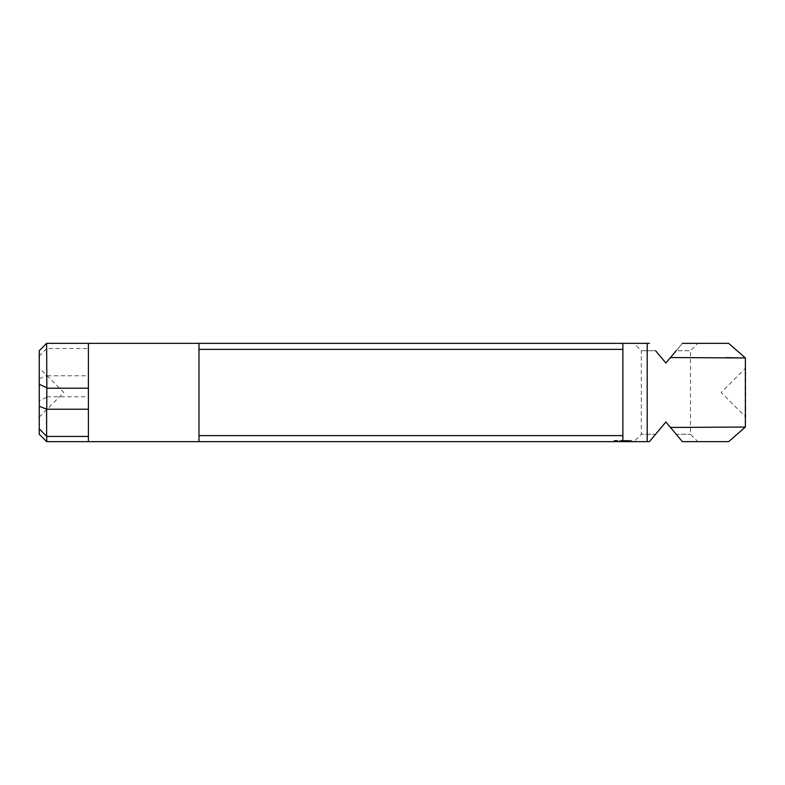<?xml version="1.0" encoding="UTF-8"?>
<svg xmlns="http://www.w3.org/2000/svg" width="785" height="785" viewBox="0 0 785 785"><rect width="100%" height="100%" fill="white"/><g stroke="black" fill="none" stroke-linecap="round" stroke-linejoin="round"><path stroke-width="0.59" stroke-dasharray="3.92 2.94" d="M616.47 441.651L614.135 441.651L617.324 441.651L617.265 440.414L617.766 441.651L614.135 441.651L617.726 441.651L614.488 441.651L617.52 441.651L615.931 441.651L617.363 441.651L617.295 440.414L614.135 440.414L617.726 440.414L614.135 440.414L617.726 440.414L614.135 440.414L617.648 440.414L616.824 440.414L617.373 440.414L617.295 441.651L617.295 440.414L617.295 441.651L616.039 441.651L616.039 440.414L614.272 440.414L617.707 440.414L614.194 440.414L617.707 440.414L614.194 440.414L617.707 440.414L614.194 440.414L617.707 440.414L614.547 440.414L616.804 440.414L616.048 440.414L616.039 441.651L616.205 440.414L616.205 441.651L617.295 440.414L617.285 441.651L616.755 440.414L616.755 441.651L615.931 441.651L615.931 440.414L615.931 441.651L614.194 441.651L614.194 440.414L614.194 441.651L617.707 441.651L617.677 440.414L617.707 441.651L617.51 440.414L617.52 441.651L617.177 440.414L616.676 441.651L617.059 440.414L617.285 441.651L615.931 441.651L617.363 441.651L617.363 440.414L617.363 441.651L617.118 440.414L617.118 441.651L615.931 441.651L615.931 440.414L615.931 441.651L614.773 441.651L614.773 440.414L614.773 441.651L617.707 441.651L617.707 440.414L617.707 441.651L614.194 441.651L614.194 440.414L614.194 441.651L617.707 441.651L617.707 440.414L617.707 441.651L614.194 441.651L614.194 440.414L614.194 441.651L616.961 441.651L614.194 441.651L614.194 440.414L614.194 441.651L617.707 441.651L617.707 440.414L617.707 441.651L614.949 441.651L614.949 440.414L614.93 441.651L614.341 441.651L614.341 440.414L614.135 441.651L614.135 440.414L614.135 441.651L614.488 440.414L614.488 441.651L615.931 441.651L615.931 440.414L615.931 441.651L616.932 441.651L616.932 440.414L616.932 441.651L617.726 441.651L617.726 440.414L617.726 441.651L617.609 440.414L617.726 441.651L617.295 440.414L617.295 441.651L616.039 441.651L616.47 440.414M616.716 441.651L616.716 440.414L616.686 441.651L617.363 441.651L614.547 441.651L615.646 441.651L615.646 440.414M615.685 441.651L615.685 440.414M615.244 441.651L615.244 440.414L615.244 441.651M616.961 441.651L616.961 440.414L616.961 441.651L614.194 441.651L614.194 440.414L614.194 441.651L614.194 440.414L614.194 441.651L614.194 440.414L614.194 441.651L616.961 441.651M617.707 441.651L617.707 440.414L617.707 441.651L617.707 440.414L617.677 441.651L617.707 440.414L617.707 441.651L614.194 441.651L614.194 440.414L614.194 441.651L617.707 441.651L617.707 440.414L617.707 441.651L614.949 441.651L614.93 440.414L614.949 441.651L617.707 441.651L617.707 440.414L617.707 441.651M617.02 441.651L617.02 440.414M615.43 441.651L615.43 440.414L615.44 441.651M615.038 441.651L615.038 440.414L615.038 441.651M617.079 441.651L617.079 440.414L617.059 441.651M614.773 441.651L614.773 440.414L614.773 441.651M614.488 441.651L614.488 440.414L614.527 441.651M615.931 441.651L615.931 440.414L615.931 441.651M617.52 441.651L617.51 440.414M615.882 441.651L615.882 440.414L615.882 441.651M616.097 441.651L616.097 440.414M615.312 441.651L615.312 440.414M614.694 441.651L615.361 441.651L614.135 441.651L614.694 441.651L614.704 440.414L614.724 441.651L614.694 440.414M614.596 441.651L614.596 440.414L614.626 441.651M614.9 441.651L614.9 440.414M615.332 441.651L615.332 440.414L615.322 441.651M617.726 441.651L617.726 440.414L617.766 441.651M615.646 441.651L616.039 440.414M614.135 441.651L614.135 440.414L614.135 441.651M614.282 441.651L614.272 440.414M616.156 441.651L616.156 440.414M616.039 441.651L616.804 441.651L616.824 440.414L617.295 441.651L617.275 440.414L616.716 440.414M617.373 441.651L617.373 440.414L617.363 441.651M617.187 441.651L617.187 440.414M616.853 441.651L616.853 440.414M614.655 441.651L614.655 440.414L614.655 441.651M615.185 441.651L615.185 440.414M616.264 441.651L616.264 440.414M616.519 441.651L616.519 440.414M616.686 441.651L616.686 440.414M617.648 441.651L617.648 440.414L617.648 441.651M615.146 441.651L615.146 440.414M614.841 441.651L614.841 440.414M614.547 441.651L614.547 440.414M614.93 441.651L614.93 440.414M665.886 421.987L649.391 441.651L633.937 441.651L649.391 441.651L665.886 421.987L676.199 434.272L690.457 434.272L676.199 434.272L665.886 421.987L655.573 434.272L641.316 434.272L655.573 434.272L649.391 441.651L647.203 441.651L647.203 343.349L622.878 343.349L622.878 349.374L622.878 343.349L198.978 343.349L198.978 441.651L198.978 343.349L88.401 343.349L88.401 348.56L46.737 348.56L46.737 343.349L88.401 343.349L88.401 441.651L198.978 441.651L198.978 343.349M88.401 441.651L88.401 396.798L46.845 396.798L46.619 397.367L46.619 441.651L88.401 441.651L88.401 343.349M198.978 435.626L622.878 435.626L622.878 441.651L622.132 441.651L631.277 441.651L198.978 441.651M619.483 441.651L619.483 440.414L619.483 441.651L619.581 440.414L619.581 441.651L619.885 440.414L621.102 440.414L621.102 441.651L619.885 441.651L621.102 441.651L621.102 440.414L622.132 440.414L622.132 441.651L621.102 441.651L622.132 441.651L622.132 440.414L622.917 440.414L622.917 441.651L647.203 441.651M621.534 441.651L621.534 440.414L631.277 440.414L621.17 440.414L621.534 441.651M622.211 441.651L628.942 441.651L622.211 441.651L628.942 441.651L622.211 441.651L622.211 440.414M631.277 441.651L631.572 440.414L631.277 441.651M628.942 441.651L622.593 441.651L628.942 441.651L628.942 440.414L628.952 441.651L628.942 440.414M625.596 441.651L622.574 441.651L625.596 441.651L625.596 440.414L625.576 441.651L628.353 441.651L628.353 440.414L628.589 441.651L628.569 440.414L628.579 441.651L627.706 441.651L627.706 440.414L627.706 441.651L626.754 441.651L626.754 440.414L626.754 441.651L624.409 441.651L625.576 441.651L625.576 440.414L625.596 441.651L625.596 440.414M625.213 441.651L622.947 441.651L622.947 440.414L622.947 441.651L625.213 441.651L625.213 440.414L624.114 440.414L625.213 440.414L625.213 441.651L625.203 440.414L625.203 441.651L625.203 440.414L625.203 441.651L625.203 440.414L625.203 441.651L624.114 441.651L624.114 440.414L624.114 441.651L625.213 441.651L625.213 440.414L625.213 441.651M625.949 441.651L625.949 440.414M622.574 441.651L622.574 440.414L622.574 441.651L622.574 440.414L622.574 441.651L624.409 441.651L624.409 440.414L624.409 441.651L623.447 441.651L623.447 440.414L623.447 441.651L622.809 441.651L622.809 440.414L622.574 441.651M622.593 441.651L622.593 440.414L622.593 441.651M628.196 441.651L628.196 440.414L628.196 441.651M628.02 441.651L628.02 440.414M626.057 441.651L626.057 440.414M624.556 441.651L624.556 440.414M623.535 441.651L623.535 440.414M622.947 441.651L622.947 440.414L622.947 441.651M623.643 441.651L623.643 440.414M623.506 441.651L623.506 440.414L622.397 440.414L623.467 440.414L623.467 441.651M622.996 441.651L622.996 440.414M623.104 441.651L623.104 440.414M625.086 441.651L625.086 440.414M626.587 441.651L626.587 440.414M627.598 441.651L627.598 440.414M627.49 441.651L627.49 440.414M627.637 441.651L627.637 440.414M628.137 441.651L628.137 440.414M628.559 441.651L628.559 440.414L628.559 441.651M624.085 441.651L624.085 440.414M625.145 441.651L625.145 440.414M624.644 441.651L624.644 440.414M622.407 441.651L622.407 440.414L622.397 441.651M622.839 441.651L622.839 440.414L622.839 441.651M623.27 441.651L623.27 440.414L623.27 441.651M628.765 441.651L628.765 440.414M624.811 441.651L624.811 440.414M628.746 441.651L628.746 440.414M627.195 441.651L627.195 440.414L623.889 440.414L627.195 440.414L627.205 441.651M623.898 441.651L623.898 440.414L623.889 441.651M623.702 441.651L623.702 440.414M628.589 441.651L628.569 440.414M630.061 441.651L630.061 440.414L630.061 441.651M629.03 441.651L629.03 440.414L629.03 441.651M628.245 441.651L628.245 440.414L628.245 441.651M627.755 441.651L627.755 440.414L627.755 441.651M626.675 441.651L626.675 440.414L626.675 441.651M624.477 441.651L624.477 440.414L624.477 441.651M623.408 441.651L623.408 440.414L623.368 441.651M622.878 435.626L622.878 349.374L622.878 441.651L622.917 440.414L619.483 440.414M631.582 441.651L631.582 440.414L631.572 441.651M631.68 441.651L631.68 440.414M623.732 441.651L623.732 440.414M621.916 441.651L621.916 440.414L621.916 441.651M621.17 441.651L621.17 440.414L621.17 441.651M745.75 417.07L745.75 367.929L721.179 392.5L745.75 417.07M39.25 392.5L39.25 367.929L39.25 392.5M633.937 343.349L649.391 343.349L633.937 343.349L641.316 350.728L655.573 350.728L641.316 350.728L641.316 434.272L633.937 441.651M655.573 350.728L665.886 363.013L676.199 350.728L690.457 350.728L676.199 350.728L665.886 363.013L655.573 350.728L665.886 363.013M725.909 357.656L670.468 357.548L682.381 343.349L697.836 343.349L682.381 343.349L676.199 350.728M682.381 441.651L676.199 434.272L682.381 441.651L697.836 441.651L682.371 441.651L667.181 423.527M682.371 343.349L697.836 343.349L690.457 350.728L690.457 434.272L697.836 441.651M46.619 441.651L39.25 434.272L39.25 350.728L46.737 343.349M649.391 343.349L647.203 343.349M622.878 349.374L198.978 349.374M46.737 348.56L39.25 356.145M88.401 348.56L88.401 396.798M46.619 348.775L46.757 375.779L88.401 375.779M46.845 396.798L46.757 375.779M39.25 378.753L46.619 375.505M46.619 397.367L39.25 400.723M670.468 427.452L745.367 427.04M622.878 441.651L622.878 343.349M39.25 417.07L63.821 392.5L39.25 367.929"/><path stroke-width="1.18" d="M667.181 423.527L665.886 421.987L649.391 441.651L88.401 441.651L88.401 436.44L46.737 436.44L46.737 441.651L88.401 441.651M46.737 436.44L39.25 428.855L39.25 434.272L46.737 441.651M697.836 343.349L728.647 343.349L745.367 357.96L745.367 427.04L670.468 427.452L682.381 441.651L728.647 441.651L682.371 441.651L728.647 441.651L745.367 427.04M676.199 350.728L665.886 363.013L655.573 350.728M665.886 363.013L670.468 357.548L745.367 357.96L670.468 357.548M682.371 343.349L728.647 343.349L682.371 343.349M665.886 421.987L670.468 427.452M39.25 406.247L46.757 409.221L46.845 388.202L46.619 343.349L39.25 350.728L39.25 428.855M649.391 343.349L198.978 343.349L198.978 349.374L622.878 349.374M198.978 349.374L198.978 441.651M46.619 343.349L198.978 343.349M622.878 435.626L198.978 435.626M46.619 387.633L39.25 384.277M46.757 409.221L88.401 409.221L88.401 388.202L46.845 388.202M88.401 436.44L88.401 409.221M46.619 436.224L46.619 409.495M622.878 343.349L622.878 441.651M745.367 357.96L725.909 357.656M88.401 343.349L88.401 388.202M647.203 343.349L647.203 441.651"/></g></svg>
